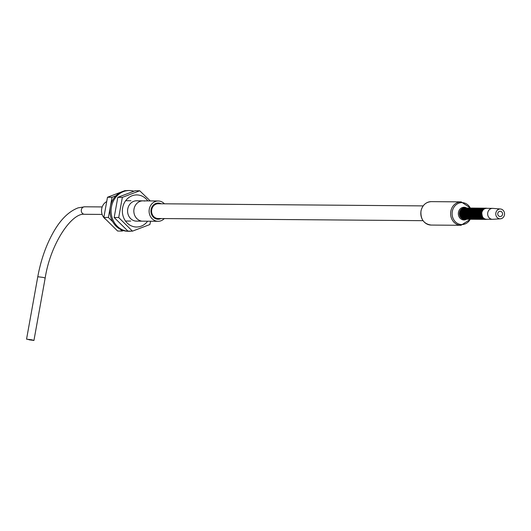 <?xml version="1.0" encoding="UTF-8"?>
<svg xmlns="http://www.w3.org/2000/svg" width="531" height="531" viewBox="0 0 531 531"><rect width="100%" height="100%" fill="white"/><g stroke="black" fill="none" stroke-linecap="round" stroke-linejoin="round"><path stroke-width="0.8" d="M164.305 218.573A10.155 9.047 -89.5 0 1 158.072 221.294A10.155 9.047 -89.5 0 1 149.284 209.141A10.155 9.047 -89.5 0 1 158.238 200.983A10.155 9.047 -89.5 0 1 164.424 203.804M161.026 218.546A8.084 7.202 -89.5 0 1 158.092 219.223A8.084 7.202 -89.5 0 1 156.725 219.064A8.084 7.202 -89.5 0 1 150.99 210.309A8.084 7.202 -89.5 0 1 158.218 203.048A8.084 7.202 -89.5 0 1 159.579 203.207A8.084 7.202 -89.5 0 1 161.145 203.778M105.403 219.091A10.155 9.047 -89.5 0 1 101.706 208.756A10.155 9.047 -89.5 0 1 106.459 201.714M151.123 209.406A8.084 7.202 -89.5 0 1 151.089 212.752M144.678 201.057A10.155 9.047 90.5 0 0 134.011 209.022A10.155 9.047 90.5 0 0 141.093 220.969M423.041 220.67L158.092 218.52A7.388 6.578 -89.5 0 1 151.707 209.685A7.388 6.578 -89.5 0 1 158.211 203.751L423.161 205.895M504.45 214.869A4.918 4.381 90.5 0 0 500.481 209.002A4.918 4.381 90.5 0 0 495.861 212.944A4.918 4.381 90.5 0 0 500.401 218.818A4.918 4.381 90.5 0 0 504.45 214.869M502.532 214.438A2.728 2.429 90.5 0 0 497.773 213.369A2.728 2.429 90.5 0 0 502.532 214.438M500.481 209.002L492.887 208.384A5.476 4.879 90.5 0 0 492.569 208.371A5.476 4.879 90.5 0 0 487.743 212.772A5.476 4.879 90.5 0 0 492.483 219.316A5.476 4.879 90.5 0 0 492.795 219.31L500.401 218.818M31.946 339.833L33.938 340.484L26.55 339.15L31.946 339.833M31.356 339.827L27.824 339.382L31.356 339.827M133.945 191.213A20.377 18.154 90.5 0 0 129.411 190.529L128.256 190.516A20.377 18.154 90.5 0 0 110.302 206.898A20.377 18.154 90.5 0 0 127.931 231.264L129.086 231.277A20.377 18.154 90.5 0 0 131.356 231.131M129.411 190.529A20.377 18.154 90.5 0 0 111.457 206.904A20.377 18.154 90.5 0 0 129.086 231.277M150.24 200.917L139.726 190.775L135.193 190.735L117.809 197.333L114.178 217.518L127.931 231.104L132.465 231.144L149.848 224.547L150.625 221.235M139.726 190.775L122.342 197.366L118.712 217.551L132.465 231.144M117.809 197.333L122.342 197.366M147.797 200.897A16.043 14.297 90.5 0 0 139.48 195.229A16.043 14.297 90.5 0 0 122.634 207.813A16.043 14.297 90.5 0 0 133.819 226.697A16.043 14.297 90.5 0 0 147.631 221.208M114.178 217.518L118.712 217.551M137.277 221.122A10.189 9.08 -89.5 0 1 136.567 221.148A10.189 9.08 -89.5 0 1 127.752 208.962A10.189 9.08 -89.5 0 1 136.732 200.778A10.189 9.08 -89.5 0 1 137.443 200.811M123.398 230.587L122.15 231.058L120.471 229.399M112.698 221.719L108.397 217.471L112.028 197.286L115.917 195.806M122.15 231.058L117.616 231.025L103.857 217.431L107.494 197.247L124.878 190.649L125.986 190.662M108.397 217.471L103.857 217.431M112.028 197.286L107.494 197.247M29.086 339.807L32.749 340.265L29.086 339.807M421.017 211.053A11.715 10.441 -89.5 0 1 431.338 201.634L461.154 201.873A11.715 10.441 -89.5 0 0 450.826 211.292A11.715 10.441 -89.5 0 0 460.961 225.303L431.152 225.064A11.715 10.441 -89.5 0 1 421.017 211.053M470.234 219.263A10.972 9.777 -89.5 0 1 458.326 223.823A10.972 9.777 -89.5 0 1 452.299 211.444A10.972 9.777 -89.5 0 1 460.284 202.776A10.972 9.777 -89.5 0 1 470.327 208.066M466.683 208.033A6.352 5.655 90.5 0 0 458.432 212.367A6.352 5.655 90.5 0 0 460.576 218.692A6.352 5.655 90.5 0 0 466.59 219.237M465.342 219.223A5.688 5.064 -89.5 0 1 459.527 212.5A5.688 5.064 -89.5 0 1 465.428 208.026M465.01 219.223A5.635 5.018 -89.5 0 1 459.614 212.513A5.635 5.018 -89.5 0 1 465.103 208.019M465.216 208.019A5.602 4.991 90.5 0 0 465.189 208.019A5.602 4.991 90.5 0 0 460.251 212.526A5.542 4.938 90.5 0 0 460.297 214.982M460.324 212.181A5.542 4.938 90.5 0 0 460.251 212.526A5.602 4.991 90.5 0 0 465.096 219.223L465.096 219.223A5.602 4.991 90.5 0 0 465.129 219.223M465.475 219.217A5.602 4.991 -89.5 0 1 465.156 219.223L465.156 219.223A5.602 4.991 -89.5 0 1 460.311 212.526A5.602 4.991 -89.5 0 1 465.249 208.019L465.249 208.019A5.602 4.991 -89.5 0 1 465.568 208.033L465.189 208.019C462.627 208.152 460.981 209.659 460.231 212.526C460.218 216.728 461.844 218.964 465.096 219.223L465.475 219.217M465.913 208.026A5.602 4.991 90.5 0 0 465.879 208.026A5.602 4.991 90.5 0 0 460.941 212.526A5.602 4.991 90.5 0 0 465.793 219.23L465.793 219.23A5.602 4.991 90.5 0 0 465.82 219.23M461.014 212.188A5.542 4.938 90.5 0 0 460.941 212.526C460.915 216.734 462.534 218.964 465.793 219.23L466.172 219.223A5.602 4.991 -89.5 0 1 465.853 219.23L465.853 219.23A5.602 4.991 -89.5 0 1 461.001 212.526A5.602 4.991 -89.5 0 1 465.946 208.026L465.946 208.026A5.602 4.991 -89.5 0 1 466.258 208.039L465.879 208.026C463.324 208.159 461.671 209.665 460.928 212.533A5.542 4.938 90.5 0 0 460.994 214.989M466.61 208.033A5.602 4.991 90.5 0 0 466.576 208.033A5.602 4.991 90.5 0 0 461.638 212.533A5.602 4.991 90.5 0 0 466.483 219.237L466.483 219.237A5.602 4.991 90.5 0 0 466.517 219.237M466.862 219.23A5.602 4.991 -89.5 0 1 466.543 219.237L466.543 219.237A5.602 4.991 -89.5 0 1 461.698 212.533A5.602 4.991 -89.5 0 1 466.636 208.033L466.636 208.033A5.602 4.991 -89.5 0 1 466.955 208.046L466.576 208.033C464.014 208.165 462.368 209.665 461.618 212.539C461.605 216.741 463.231 218.971 466.483 219.237L466.862 219.23M467.3 208.039A5.602 4.991 90.5 0 0 467.273 208.039A5.602 4.991 90.5 0 0 462.328 212.539A5.602 4.991 90.5 0 0 467.18 219.243L467.18 219.243A5.602 4.991 90.5 0 0 467.207 219.243M467.559 219.237A5.602 4.991 -89.5 0 1 467.24 219.243L467.24 219.243A5.602 4.991 -89.5 0 1 462.388 212.539A5.602 4.991 -89.5 0 1 467.333 208.039L467.333 208.039A5.602 4.991 -89.5 0 1 467.645 208.052L467.273 208.039C464.711 208.172 463.059 209.672 462.315 212.546C462.302 216.748 463.921 218.978 467.18 219.243L467.559 219.237M468.023 208.039A5.602 4.991 -89.5 0 1 468.342 208.059L467.964 208.039C465.408 208.179 463.755 209.679 463.005 212.546C462.992 216.748 464.618 218.984 467.871 219.25L468.249 219.237A5.602 4.991 -89.5 0 1 467.93 219.25A5.602 4.991 -89.5 0 1 463.085 212.546A5.602 4.991 -89.5 0 1 468.023 208.039A5.602 4.991 90.5 0 0 467.964 208.039A5.602 4.991 90.5 0 0 463.025 212.546A5.602 4.991 90.5 0 0 467.871 219.25L467.871 219.25A5.602 4.991 90.5 0 0 467.904 219.25M468.661 208.046L468.72 208.046A5.602 4.991 -89.5 0 0 463.775 212.553A5.602 4.991 -89.5 0 0 468.627 219.257L468.946 219.243A5.602 4.991 -89.5 0 1 468.627 219.257L468.568 219.25C465.309 218.991 463.689 216.754 463.702 212.553C464.446 209.685 466.099 208.185 468.661 208.046L468.661 208.046A5.602 4.991 90.5 0 0 468.661 208.046A5.602 4.991 90.5 0 0 463.716 212.553A5.602 4.991 90.5 0 0 468.568 219.25L468.568 219.25A5.602 4.991 90.5 0 0 468.594 219.257M464.486 212.214A5.542 4.938 90.5 0 0 464.413 212.559A5.602 4.991 90.5 0 0 469.258 219.257L469.258 219.257A5.602 4.991 90.5 0 0 469.291 219.257L469.318 219.257A5.602 4.991 -89.5 0 1 464.472 212.559A5.602 4.991 -89.5 0 1 469.411 208.052L469.411 208.052A5.602 4.991 -89.5 0 1 469.729 208.066L469.351 208.052A5.602 4.991 90.5 0 0 464.413 212.559A5.542 4.938 90.5 0 0 464.459 215.015M469.318 219.257L469.636 219.25A5.602 4.991 -89.5 0 1 469.318 219.257L469.258 219.257C466.006 218.998 464.379 216.761 464.393 212.559C465.143 209.692 466.795 208.192 469.351 208.052A5.602 4.991 90.5 0 1 469.384 208.052M465.176 212.221A5.542 4.938 90.5 0 0 465.103 212.559A5.602 4.991 90.5 0 0 469.955 219.263L469.955 219.263A5.602 4.991 90.5 0 0 469.981 219.263L470.015 219.263A5.602 4.991 -89.5 0 1 465.169 212.566A5.602 4.991 -89.5 0 1 470.108 208.059L470.108 208.059A5.602 4.991 -89.5 0 1 470.42 208.072L470.048 208.059A5.602 4.991 90.5 0 0 465.103 212.559A5.542 4.938 90.5 0 0 465.156 215.022M470.771 208.066A5.602 4.991 90.5 0 0 470.738 208.066A5.602 4.991 90.5 0 0 465.8 212.566A5.602 4.991 90.5 0 0 470.645 219.27L470.645 219.27A5.602 4.991 90.5 0 0 470.678 219.27M465.873 212.227A5.542 4.938 90.5 0 0 465.8 212.566C465.767 216.774 467.393 219.004 470.645 219.27L471.024 219.263A5.602 4.991 -89.5 0 1 470.705 219.27L470.705 219.27A5.602 4.991 -89.5 0 1 465.86 212.566A5.602 4.991 -89.5 0 1 470.798 208.066L470.798 208.066A5.602 4.991 -89.5 0 1 471.116 208.079L470.738 208.066C468.183 208.198 466.53 209.705 465.78 212.573A5.542 4.938 90.5 0 0 465.846 215.028M471.462 208.072A5.602 4.991 90.5 0 0 471.435 208.072A5.602 4.991 90.5 0 0 466.497 212.573A5.602 4.991 90.5 0 0 471.342 219.276L471.342 219.276A5.602 4.991 90.5 0 0 471.369 219.276M471.72 219.27A5.602 4.991 -89.5 0 1 471.402 219.276L471.402 219.276A5.602 4.991 -89.5 0 1 466.557 212.573A5.602 4.991 -89.5 0 1 471.495 208.072L471.495 208.072A5.602 4.991 -89.5 0 1 471.807 208.086L471.435 208.072C468.873 208.205 467.22 209.705 466.477 212.579C466.464 216.781 468.083 219.011 471.342 219.276L471.72 219.27M472.159 208.079A5.602 4.991 90.5 0 0 472.125 208.072A5.602 4.991 90.5 0 0 467.187 212.579A5.602 4.991 90.5 0 0 472.032 219.283L472.032 219.283A5.602 4.991 90.5 0 0 472.066 219.283M472.411 219.27A5.602 4.991 -89.5 0 1 472.092 219.283L472.092 219.283A5.602 4.991 -89.5 0 1 467.247 212.579A5.602 4.991 -89.5 0 1 472.185 208.079L472.185 208.079A5.602 4.991 -89.5 0 1 472.504 208.092L472.125 208.072C469.57 208.212 467.917 209.712 467.167 212.579C467.154 216.787 468.78 219.018 472.032 219.283L472.411 219.27M472.849 208.079A5.602 4.991 90.5 0 0 472.822 208.079A5.602 4.991 90.5 0 0 467.884 212.586A5.602 4.991 90.5 0 0 472.729 219.29L472.729 219.29A5.602 4.991 90.5 0 0 472.756 219.29M467.95 212.247A5.542 4.938 90.5 0 0 467.877 212.586C467.851 216.787 469.47 219.024 472.729 219.29L473.108 219.276A5.602 4.991 -89.5 0 1 472.789 219.29L472.789 219.29A5.602 4.991 -89.5 0 1 467.944 212.586A5.602 4.991 -89.5 0 1 472.882 208.079L472.882 208.079A5.602 4.991 -89.5 0 1 473.194 208.092L472.822 208.079C470.26 208.218 468.607 209.718 467.864 212.586A5.542 4.938 90.5 0 0 467.93 215.048M473.546 208.086A5.602 4.991 90.5 0 0 473.513 208.086A5.602 4.991 90.5 0 0 468.574 212.592A5.602 4.991 90.5 0 0 473.42 219.29L473.42 219.29A5.602 4.991 90.5 0 0 473.453 219.29M468.647 212.247A5.542 4.938 90.5 0 0 468.574 212.592C468.541 216.794 470.167 219.031 473.42 219.29L473.798 219.283A5.602 4.991 -89.5 0 1 473.486 219.29L473.486 219.29A5.602 4.991 -89.5 0 1 468.634 212.592A5.602 4.991 -89.5 0 1 473.572 208.086L473.572 208.086A5.602 4.991 -89.5 0 1 473.891 208.099L473.513 208.086C470.957 208.225 469.304 209.725 468.561 212.592A5.542 4.938 90.5 0 0 468.621 215.048M474.236 208.092A5.602 4.991 90.5 0 0 474.21 208.092A5.602 4.991 90.5 0 0 469.271 212.599A5.602 4.991 90.5 0 0 474.117 219.296L474.117 219.296A5.602 4.991 90.5 0 0 474.15 219.296M474.495 219.29A5.602 4.991 -89.5 0 1 474.176 219.296L474.176 219.296A5.602 4.991 -89.5 0 1 469.331 212.599A5.602 4.991 -89.5 0 1 474.269 208.092L474.269 208.092A5.602 4.991 -89.5 0 1 474.581 208.106L474.21 208.092C471.647 208.225 469.995 209.732 469.251 212.599C469.238 216.801 470.858 219.037 474.117 219.296L474.495 219.29M474.96 208.099A5.602 4.991 -89.5 0 1 475.278 208.112L474.9 208.099C472.344 208.232 470.692 209.738 469.948 212.606C469.928 216.807 471.555 219.037 474.807 219.303L475.185 219.296A5.602 4.991 -89.5 0 1 474.873 219.303A5.602 4.991 -89.5 0 1 470.021 212.599A5.602 4.991 -89.5 0 1 474.96 208.099A5.602 4.991 90.5 0 0 474.9 208.099A5.602 4.991 90.5 0 0 469.962 212.599A5.602 4.991 90.5 0 0 474.807 219.303L474.807 219.303A5.602 4.991 90.5 0 0 474.84 219.303M475.597 208.106L475.657 208.106A5.602 4.991 -89.5 0 0 470.718 212.606A5.602 4.991 -89.5 0 0 475.564 219.31L475.882 219.303A5.602 4.991 -89.5 0 1 475.564 219.31L475.504 219.31C472.245 219.044 470.625 216.814 470.639 212.612C471.382 209.738 473.035 208.238 475.597 208.106L475.597 208.106A5.602 4.991 90.5 0 0 475.597 208.106A5.602 4.991 90.5 0 0 470.658 212.606A5.602 4.991 90.5 0 0 475.504 219.31L475.504 219.31A5.602 4.991 90.5 0 0 475.537 219.31M476.32 208.112A5.602 4.991 90.5 0 0 476.287 208.112A5.602 4.991 90.5 0 0 471.349 212.612A5.602 4.991 90.5 0 0 476.201 219.316L476.201 219.316A5.602 4.991 90.5 0 0 476.227 219.316M476.572 219.31A5.602 4.991 -89.5 0 1 476.261 219.316L476.261 219.316A5.602 4.991 -89.5 0 1 471.409 212.612A5.602 4.991 -89.5 0 1 476.347 208.112L476.347 208.112A5.602 4.991 -89.5 0 1 476.665 208.125L476.287 208.112C473.732 208.245 472.079 209.745 471.336 212.619C471.316 216.821 472.942 219.051 476.201 219.316L476.572 219.31M472.046 212.619A5.602 4.991 90.5 0 0 476.891 219.323L476.891 219.323A5.602 4.991 90.5 0 0 476.924 219.323L476.951 219.323A5.602 4.991 -89.5 0 1 472.105 212.619A5.602 4.991 -89.5 0 1 477.044 208.112L477.044 208.112A5.602 4.991 -89.5 0 1 477.356 208.132L476.984 208.112A5.602 4.991 90.5 0 0 472.046 212.619A5.542 4.938 90.5 0 1 472.112 212.281M476.951 219.323L477.269 219.31A5.602 4.991 -89.5 0 1 476.951 219.323L476.891 219.323C473.632 219.057 472.013 216.821 472.026 212.619A5.542 4.938 90.5 0 0 472.092 215.082M472.809 212.281A5.542 4.938 90.5 0 0 472.736 212.626A5.602 4.991 90.5 0 0 477.588 219.323L477.588 219.323A5.602 4.991 90.5 0 0 477.615 219.33L477.648 219.33A5.602 4.991 -89.5 0 1 472.796 212.626A5.602 4.991 -89.5 0 1 477.734 208.119L477.734 208.119A5.602 4.991 -89.5 0 1 478.053 208.132L477.674 208.119A5.602 4.991 90.5 0 0 472.736 212.626A5.542 4.938 90.5 0 0 472.782 215.088M478.398 208.125A5.602 4.991 90.5 0 0 478.371 208.125A5.602 4.991 90.5 0 0 473.433 212.632A5.602 4.991 90.5 0 0 478.278 219.33L478.278 219.33A5.602 4.991 90.5 0 0 478.312 219.33M473.499 212.287A5.542 4.938 90.5 0 0 473.433 212.632C473.4 216.834 475.019 219.071 478.278 219.33L478.657 219.323A5.602 4.991 -89.5 0 1 478.338 219.33L478.338 219.33A5.602 4.991 -89.5 0 1 473.493 212.632A5.602 4.991 -89.5 0 1 478.431 208.125L478.431 208.125A5.602 4.991 -89.5 0 1 478.743 208.139L478.371 208.125C475.809 208.265 474.156 209.765 473.413 212.632A5.542 4.938 90.5 0 0 473.479 215.088M479.095 208.132A5.602 4.991 90.5 0 0 479.062 208.132A5.602 4.991 90.5 0 0 474.123 212.632A5.602 4.991 90.5 0 0 478.975 219.336L478.975 219.336A5.602 4.991 90.5 0 0 479.002 219.336M474.196 212.294A5.542 4.938 90.5 0 0 474.123 212.632C474.09 216.84 475.716 219.071 478.975 219.336L479.347 219.33A5.602 4.991 -89.5 0 1 479.035 219.336L479.035 219.336A5.602 4.991 -89.5 0 1 474.183 212.639A5.602 4.991 -89.5 0 1 479.121 208.132L479.121 208.132A5.602 4.991 -89.5 0 1 479.44 208.145L479.062 208.132C476.506 208.265 474.853 209.772 474.11 212.639A5.542 4.938 90.5 0 0 474.17 215.095M479.785 208.139A5.602 4.991 90.5 0 0 479.758 208.139A5.602 4.991 90.5 0 0 474.82 212.639A5.602 4.991 90.5 0 0 479.666 219.343L479.666 219.343A5.602 4.991 90.5 0 0 479.699 219.343M480.044 219.336A5.602 4.991 -89.5 0 1 479.725 219.343L479.725 219.343A5.602 4.991 -89.5 0 1 474.88 212.639A5.602 4.991 -89.5 0 1 479.818 208.139L479.818 208.139A5.602 4.991 -89.5 0 1 480.13 208.152L479.758 208.139C477.196 208.271 475.544 209.778 474.8 212.646C474.787 216.847 476.407 219.077 479.666 219.343L480.044 219.336M480.482 208.145A5.602 4.991 90.5 0 0 480.449 208.145A5.602 4.991 90.5 0 0 475.51 212.646A5.602 4.991 90.5 0 0 480.363 219.349L480.363 219.349A5.602 4.991 90.5 0 0 480.389 219.349M475.497 212.652C475.484 216.854 477.103 219.084 480.363 219.349L480.734 219.343A5.602 4.991 -89.5 0 1 480.422 219.349L480.422 219.349A5.602 4.991 -89.5 0 1 475.57 212.646A5.602 4.991 -89.5 0 1 480.509 208.145L480.509 208.145A5.602 4.991 -89.5 0 1 480.827 208.159L480.449 208.145C477.893 208.278 476.241 209.778 475.497 212.652A5.542 4.938 90.5 0 0 475.564 215.108M481.172 208.152A5.602 4.991 90.5 0 0 481.146 208.145A5.602 4.991 90.5 0 0 476.207 212.652A5.602 4.991 90.5 0 0 481.053 219.356L481.053 219.356A5.602 4.991 90.5 0 0 481.086 219.356M481.431 219.343A5.602 4.991 -89.5 0 1 481.113 219.356L481.113 219.356A5.602 4.991 -89.5 0 1 476.267 212.652A5.602 4.991 -89.5 0 1 481.205 208.152L481.205 208.152A5.602 4.991 -89.5 0 1 481.517 208.165L481.146 208.145C478.584 208.285 476.931 209.785 476.188 212.652C476.174 216.86 477.794 219.091 481.053 219.356L481.431 219.343M481.896 208.152A5.602 4.991 -89.5 0 1 482.214 208.165L481.836 208.152C479.281 208.291 477.628 209.791 476.884 212.659C476.871 216.86 478.491 219.097 481.75 219.363L482.121 219.349A5.602 4.991 -89.5 0 1 481.809 219.363A5.602 4.991 -89.5 0 1 476.957 212.659A5.602 4.991 -89.5 0 1 481.896 208.152A5.602 4.991 90.5 0 0 481.836 208.152A5.602 4.991 90.5 0 0 476.898 212.659A5.602 4.991 90.5 0 0 481.75 219.363L481.75 219.363A5.602 4.991 90.5 0 0 481.776 219.363M482.533 208.159L482.593 208.159A5.602 4.991 -89.5 0 0 477.654 212.665A5.602 4.991 -89.5 0 0 482.5 219.363L482.818 219.356A5.602 4.991 -89.5 0 1 482.5 219.363L482.44 219.363C479.181 219.104 477.561 216.867 477.575 212.665C478.318 209.798 479.971 208.298 482.533 208.159L482.533 208.159A5.602 4.991 90.5 0 0 482.533 208.159A5.602 4.991 90.5 0 0 477.595 212.665A5.602 4.991 90.5 0 0 482.44 219.363L482.44 219.363A5.602 4.991 90.5 0 0 482.473 219.363M483.256 208.165A5.602 4.991 90.5 0 0 483.223 208.165A5.602 4.991 90.5 0 0 478.285 212.672A5.602 4.991 90.5 0 0 483.137 219.369L483.137 219.369A5.602 4.991 90.5 0 0 483.164 219.369M483.509 219.363A5.602 4.991 -89.5 0 1 483.197 219.369L483.197 219.369A5.602 4.991 -89.5 0 1 478.345 212.672A5.602 4.991 -89.5 0 1 483.283 208.165L483.283 208.165A5.602 4.991 -89.5 0 1 483.602 208.179L483.223 208.165C480.668 208.298 479.015 209.805 478.272 212.672C478.258 216.874 479.878 219.111 483.137 219.369L483.509 219.363M478.982 212.672A5.602 4.991 90.5 0 0 483.827 219.376L483.827 219.376A5.602 4.991 90.5 0 0 483.86 219.376L483.887 219.376A5.602 4.991 -89.5 0 1 479.042 212.672A5.602 4.991 -89.5 0 1 483.98 208.172L483.98 208.172A5.602 4.991 -89.5 0 1 484.299 208.185L483.92 208.172A5.602 4.991 90.5 0 0 478.982 212.672A5.542 4.938 90.5 0 1 479.055 212.334M483.887 219.376L484.206 219.369A5.602 4.991 -89.5 0 1 483.887 219.376L483.827 219.376C480.568 219.111 478.949 216.88 478.962 212.679C479.705 209.811 481.358 208.305 483.92 208.172A5.602 4.991 90.5 0 1 483.947 208.172M479.672 212.679A5.602 4.991 90.5 0 0 484.524 219.383L484.524 219.383A5.602 4.991 90.5 0 0 484.551 219.383L484.584 219.383A5.602 4.991 -89.5 0 1 479.732 212.679A5.602 4.991 -89.5 0 1 484.67 208.179L484.67 208.179A5.602 4.991 -89.5 0 1 484.989 208.192L484.611 208.179A5.602 4.991 90.5 0 0 479.672 212.679A5.542 4.938 90.5 0 1 479.745 212.34M485.334 208.185A5.602 4.991 90.5 0 0 485.307 208.185A5.602 4.991 90.5 0 0 480.369 212.685A5.602 4.991 90.5 0 0 485.215 219.389L485.215 219.389A5.602 4.991 90.5 0 0 485.248 219.389M480.442 212.347A5.542 4.938 90.5 0 0 480.369 212.685C480.336 216.894 481.956 219.124 485.215 219.389L485.593 219.383A5.602 4.991 -89.5 0 1 485.274 219.389L485.274 219.389A5.602 4.991 -89.5 0 1 480.429 212.685A5.602 4.991 -89.5 0 1 485.367 208.185L485.367 208.185A5.602 4.991 -89.5 0 1 485.686 208.198L485.307 208.185C482.745 208.318 481.099 209.818 480.349 212.692A5.542 4.938 90.5 0 0 480.416 215.148M486.031 208.185A5.602 4.991 90.5 0 0 485.998 208.185A5.602 4.991 90.5 0 0 481.059 212.692A5.602 4.991 90.5 0 0 485.911 219.396L485.911 219.396A5.602 4.991 90.5 0 0 485.938 219.396M481.132 212.354A5.542 4.938 90.5 0 0 481.059 212.692C481.033 216.894 482.652 219.13 485.911 219.396L487.033 219.276A5.602 4.991 -89.5 0 1 485.971 219.396L485.971 219.396A5.602 4.991 -89.5 0 1 481.119 212.692A5.602 4.991 -89.5 0 1 486.057 208.185L486.057 208.185A5.602 4.991 -89.5 0 1 487.119 208.325L485.998 208.185C483.442 208.325 481.79 209.825 481.046 212.692A5.542 4.938 90.5 0 0 481.113 215.155M465.043 219.164A5.542 4.938 -89.5 0 1 460.417 212.533A5.542 4.938 -89.5 0 1 465.129 208.079M470.074 208.059A5.602 4.991 90.5 0 0 470.048 208.059C467.486 208.192 465.833 209.699 465.09 212.566C465.076 216.767 466.696 218.998 469.955 219.263M477.011 208.112A5.602 4.991 90.5 0 0 476.984 208.112C474.422 208.252 472.769 209.752 472.026 212.619M477.708 208.119A5.602 4.991 90.5 0 0 477.674 208.119C475.119 208.258 473.466 209.758 472.723 212.626C472.703 216.827 474.329 219.064 477.588 219.323M484.644 208.179A5.602 4.991 90.5 0 0 484.611 208.179C482.055 208.311 480.402 209.818 479.659 212.685A5.542 4.938 90.5 0 0 479.725 215.141M465.733 219.17A5.542 4.938 -89.5 0 1 461.114 212.539A5.542 4.938 -89.5 0 1 465.826 208.086M461.711 212.194A5.542 4.938 90.5 0 0 461.638 212.533A5.542 4.938 90.5 0 0 461.685 214.995M466.43 219.17A5.542 4.938 -89.5 0 1 461.804 212.546A5.542 4.938 -89.5 0 1 466.517 208.092M462.328 212.553A5.542 4.938 90.5 0 0 462.382 215.002M462.401 212.201A5.542 4.938 90.5 0 0 462.328 212.539M467.121 219.177A5.542 4.938 -89.5 0 1 462.501 212.553A5.542 4.938 -89.5 0 1 467.214 208.099M463.025 212.559A5.542 4.938 90.5 0 0 463.072 215.009M463.098 212.208A5.542 4.938 90.5 0 0 463.025 212.546M467.818 219.184A5.542 4.938 -89.5 0 1 463.191 212.559A5.542 4.938 -89.5 0 1 467.904 208.106M463.789 212.208A5.542 4.938 90.5 0 0 463.716 212.553A5.542 4.938 90.5 0 0 463.769 215.015M468.508 219.19A5.542 4.938 -89.5 0 1 463.888 212.566A5.542 4.938 -89.5 0 1 468.601 208.112M469.205 219.197A5.542 4.938 -89.5 0 1 464.579 212.573A5.542 4.938 -89.5 0 1 469.298 208.119M469.902 219.203A5.542 4.938 -89.5 0 1 465.275 212.573A5.542 4.938 -89.5 0 1 469.988 208.119M470.592 219.203A5.542 4.938 -89.5 0 1 465.966 212.579A5.542 4.938 -89.5 0 1 470.685 208.125M466.49 212.586A5.542 4.938 90.5 0 0 466.543 215.035M466.563 212.234A5.542 4.938 90.5 0 0 466.49 212.573M471.289 219.21A5.542 4.938 -89.5 0 1 466.663 212.586A5.542 4.938 -89.5 0 1 471.375 208.132M467.187 212.592A5.542 4.938 90.5 0 0 467.234 215.042M467.26 212.241A5.542 4.938 90.5 0 0 467.187 212.579M471.979 219.217A5.542 4.938 -89.5 0 1 467.353 212.592A5.542 4.938 -89.5 0 1 472.072 208.139M472.676 219.223A5.542 4.938 -89.5 0 1 468.05 212.599A5.542 4.938 -89.5 0 1 472.763 208.145M473.367 219.23A5.542 4.938 -89.5 0 1 468.74 212.606A5.542 4.938 -89.5 0 1 473.46 208.152M469.338 212.254A5.542 4.938 90.5 0 0 469.265 212.599A5.542 4.938 90.5 0 0 469.318 215.055M474.064 219.237A5.542 4.938 -89.5 0 1 469.437 212.606A5.542 4.938 -89.5 0 1 474.15 208.152M470.035 212.261A5.542 4.938 90.5 0 0 469.962 212.599A5.542 4.938 90.5 0 0 470.008 215.062M474.754 219.243A5.542 4.938 -89.5 0 1 470.127 212.612A5.542 4.938 -89.5 0 1 474.847 208.159M470.652 212.619A5.542 4.938 90.5 0 0 470.705 215.068M470.725 212.267A5.542 4.938 90.5 0 0 470.652 212.606M475.451 219.243A5.542 4.938 -89.5 0 1 470.824 212.619A5.542 4.938 -89.5 0 1 475.537 208.165M471.349 212.626A5.542 4.938 90.5 0 0 471.395 215.075M471.422 212.274A5.542 4.938 90.5 0 0 471.349 212.612M476.141 219.25A5.542 4.938 -89.5 0 1 471.515 212.626A5.542 4.938 -89.5 0 1 476.234 208.172M476.838 219.257A5.542 4.938 -89.5 0 1 472.212 212.632A5.542 4.938 -89.5 0 1 476.924 208.179M477.528 219.263A5.542 4.938 -89.5 0 1 472.902 212.639A5.542 4.938 -89.5 0 1 477.621 208.185M478.225 219.27A5.542 4.938 -89.5 0 1 473.599 212.646A5.542 4.938 -89.5 0 1 478.312 208.192M478.916 219.276A5.542 4.938 -89.5 0 1 474.289 212.646A5.542 4.938 -89.5 0 1 479.008 208.192M474.814 212.652A5.542 4.938 90.5 0 0 474.867 215.101M474.887 212.3A5.542 4.938 90.5 0 0 474.82 212.639M479.612 219.276A5.542 4.938 -89.5 0 1 474.986 212.652A5.542 4.938 -89.5 0 1 479.699 208.198M475.584 212.307A5.542 4.938 90.5 0 0 475.51 212.646M480.303 219.283A5.542 4.938 -89.5 0 1 475.676 212.659A5.542 4.938 -89.5 0 1 480.396 208.205M476.274 212.314A5.542 4.938 90.5 0 0 476.207 212.652A5.542 4.938 90.5 0 0 476.254 215.115M481 219.29A5.542 4.938 -89.5 0 1 476.373 212.665A5.542 4.938 -89.5 0 1 481.086 208.212M476.971 212.32A5.542 4.938 90.5 0 0 476.898 212.659A5.542 4.938 90.5 0 0 476.951 215.121M481.69 219.296A5.542 4.938 -89.5 0 1 477.064 212.672A5.542 4.938 -89.5 0 1 481.783 208.218M477.661 212.32A5.542 4.938 90.5 0 0 477.595 212.665A5.542 4.938 90.5 0 0 477.641 215.121M482.387 219.303A5.542 4.938 -89.5 0 1 477.761 212.679A5.542 4.938 -89.5 0 1 482.473 208.225M478.358 212.327A5.542 4.938 90.5 0 0 478.285 212.672A5.542 4.938 90.5 0 0 478.338 215.128M483.077 219.31A5.542 4.938 -89.5 0 1 478.451 212.679A5.542 4.938 -89.5 0 1 483.17 208.225M478.975 212.685A5.542 4.938 90.5 0 0 479.028 215.135M483.774 219.316A5.542 4.938 -89.5 0 1 479.148 212.685A5.542 4.938 -89.5 0 1 483.86 208.232M484.464 219.316A5.542 4.938 -89.5 0 1 479.838 212.692A5.542 4.938 -89.5 0 1 484.557 208.238M485.161 219.323A5.542 4.938 -89.5 0 1 480.535 212.699A5.542 4.938 -89.5 0 1 485.248 208.245M486.794 219.276A5.542 4.938 -89.5 0 1 481.232 212.705A5.542 4.938 -89.5 0 1 486.881 208.325M481.869 215.128A5.416 4.825 -89.5 0 1 481.816 212.732A5.476 4.879 -89.5 0 1 486.648 208.318L492.569 208.371M486.648 208.318C484.146 208.451 482.533 209.918 481.803 212.725C482.088 217.537 483.675 219.721 486.562 219.27L486.562 219.27A5.476 4.879 -89.5 0 1 481.823 212.719A5.416 4.825 -89.5 0 1 481.889 212.387M26.55 339.15L37.781 276.737L43.177 277.414L45.168 278.065L33.938 340.484M37.781 276.737C40.953 259.566 46.33 244.433 53.903 231.324C60.926 219.157 69.01 211.331 78.15 207.853L84.648 206.791A3.75 3.345 90.5 0 0 81.296 210.157A3.75 3.345 90.5 0 0 83.958 214.219A3.75 3.345 90.5 0 0 84.588 214.292C72.136 212.393 50.611 243.125 45.168 278.065M158.238 200.983L136.022 200.798M130.938 200.758L125.661 200.718M112.439 200.612L111.43 200.599M158.072 221.294L135.856 221.115M130.772 221.069L125.502 221.029M112.273 220.923L111.882 220.916M431.152 225.064C423.877 223.982 420.486 219.316 420.957 211.059C422.437 205.132 425.902 201.986 431.338 201.634M470.519 208.066L461.154 201.873M470.433 219.263L460.961 225.303M479.659 212.685C479.646 216.887 481.265 219.117 484.524 219.383M486.562 219.27L492.483 219.316M84.588 214.292L102.138 214.438M84.648 206.791L102.204 206.931"/></g></svg>
